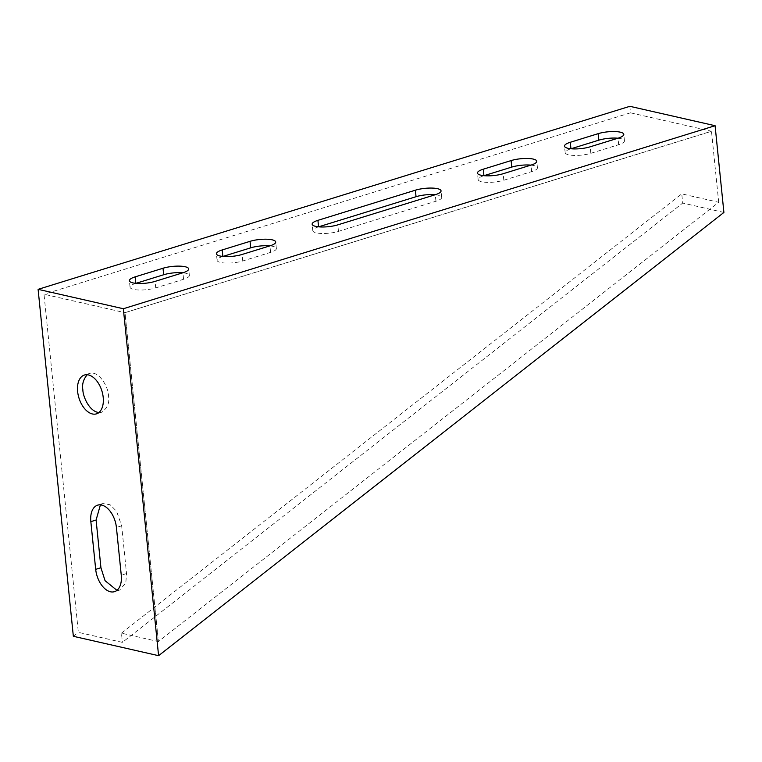 <?xml version="1.0" encoding="UTF-8"?>
<svg xmlns="http://www.w3.org/2000/svg" width="762" height="762" viewBox="0 0 762 762"><rect width="100%" height="100%" fill="white"/><g stroke="black" fill="none" stroke-linecap="round" stroke-linejoin="round"><path stroke-width="0.57" stroke-dasharray="3.81 2.86" d="M718.699 202.282L711.489 131.293L125.006 312.687L158.41 641.575L718.699 202.282L681.761 193.872L682.695 203.073L122.406 642.376L78.353 632.355L44.006 294.227L125.006 312.687M116.948 590.34L119.729 590.045L125.835 582.787L126.521 573.548L121.672 525.837L116.576 511.264L110.128 504.739L102.88 503.52L100.413 504.844M98.889 412.528L101.67 412.232C107.509 408.127 109.776 402.622 108.452 395.735C109.023 389.372 99.984 370.389 89.659 373.418L87.201 374.742M629.841 106.318L630.498 112.824L711.46 131.245L124.978 312.639L158.382 641.575L121.472 633.174L122.406 642.376M630.498 112.824L44.006 294.227M530.933 165.135A15.802 4.115 174.2 0 1 537.429 167.754A15.802 4.115 174.2 0 1 531.657 171.612L503.806 180.232A15.802 4.115 174.2 0 1 487.309 182.347A15.802 4.115 174.2 0 1 478.145 179.565A15.802 4.115 174.2 0 1 483.918 175.708L483.984 175.679M135.903 283.35L135.836 283.369A15.802 4.115 -5.8 0 0 130.054 287.226A15.802 4.115 -5.8 0 0 139.227 290.008A15.802 4.115 -5.8 0 0 155.724 287.893L183.575 279.283A15.802 4.115 -5.8 0 0 189.347 275.415A15.802 4.115 -5.8 0 0 182.851 272.796M222.923 256.432L222.856 256.451A15.802 4.115 -5.8 0 0 217.084 260.309A15.802 4.115 -5.8 0 0 226.247 263.09A15.802 4.115 -5.8 0 0 242.745 260.975L270.596 252.365A15.802 4.115 -5.8 0 0 276.368 248.507A15.802 4.115 -5.8 0 0 269.872 245.878M318.64 226.819L318.583 226.847A15.802 4.115 -5.8 0 0 312.801 230.705A15.802 4.115 -5.8 0 0 321.974 233.486A15.802 4.115 -5.8 0 0 338.471 231.372L435.931 201.225A15.802 4.115 -5.8 0 0 441.712 197.368A15.802 4.115 -5.8 0 0 435.207 194.739M617.953 138.217A15.802 4.115 174.2 0 1 624.449 140.837A15.802 4.115 174.2 0 1 618.677 144.704L590.826 153.314A15.802 4.115 174.2 0 1 574.329 155.429A15.802 4.115 174.2 0 1 565.166 152.648A15.802 4.115 174.2 0 1 570.938 148.79L571.005 148.771M73.343 636.289L78.353 632.355M723.9 212.446L682.695 203.073M121.472 633.174L681.761 193.872M338.471 231.372L337.804 224.866M435.931 201.225L435.273 194.72M242.745 260.975L242.087 254.47M270.596 252.365L269.929 245.859M155.724 287.893L155.067 281.388M183.575 279.283L182.909 272.777M531.657 171.612L531 165.106M503.806 180.232L503.149 173.726M618.677 144.704L618.02 138.198M590.826 153.314L590.169 146.809M126.521 573.548L121.263 575.167M121.672 525.837L116.415 527.466M312.801 230.705L312.144 224.199M441.712 197.368L441.046 190.862M217.084 260.309L216.418 253.803M276.368 248.507L275.711 242.002M130.054 287.226L129.397 280.721M189.347 275.415L188.69 268.91M537.429 167.754L536.772 161.249M478.145 179.565L477.479 173.06M624.449 140.837L623.792 134.331M565.166 152.648L564.499 146.142M89.659 373.418L84.411 375.037M101.67 412.232L96.422 413.861M102.88 503.52L97.631 505.149M119.729 590.045L114.481 591.674"/><path stroke-width="1.14" d="M100.413 504.844L96.098 520.017L100.936 567.728L105.061 580.692L116.948 590.34M87.201 374.742C83.325 379.447 81.886 384.505 82.877 389.915C82.791 395.707 88.964 411.49 98.889 412.528M483.984 175.679L511.769 167.088A15.802 4.115 174.2 0 1 530.933 165.135M182.851 272.796A15.802 4.115 -5.8 0 0 163.678 274.749L135.903 283.35M269.872 245.878A15.802 4.115 -5.8 0 0 250.698 247.84L222.923 256.432M435.207 194.739A15.802 4.115 -5.8 0 0 416.042 196.701L318.64 226.819M571.005 148.771L598.789 140.179A15.802 4.115 174.2 0 1 617.953 138.217M158.591 655.682L123.349 308.734L715.089 125.711L723.9 212.446L158.591 655.682L73.343 636.289L38.1 289.341L629.841 106.318L715.089 125.711M123.349 308.734L38.1 289.341M511.102 160.582A15.802 4.115 174.2 0 1 527.599 158.467A15.802 4.115 174.2 0 1 536.772 161.249A15.802 4.115 174.2 0 1 531 165.106L503.149 173.726A15.802 4.115 174.2 0 1 486.651 175.841A15.802 4.115 174.2 0 1 477.479 173.06A15.802 4.115 174.2 0 1 483.26 169.202L511.102 160.582L511.769 167.088M155.067 281.388L182.909 272.777A15.802 4.115 -5.8 0 0 188.69 268.91A15.802 4.115 -5.8 0 0 179.518 266.128A15.802 4.115 -5.8 0 0 163.02 268.243L135.169 276.863A15.802 4.115 -5.8 0 0 129.397 280.721A15.802 4.115 -5.8 0 0 138.57 283.502A15.802 4.115 -5.8 0 0 155.067 281.388M242.087 254.47L269.929 245.859A15.802 4.115 -5.8 0 0 275.711 242.002A15.802 4.115 -5.8 0 0 266.538 239.211A15.802 4.115 -5.8 0 0 250.041 241.335L222.199 249.946A15.802 4.115 -5.8 0 0 216.418 253.803A15.802 4.115 -5.8 0 0 225.59 256.584A15.802 4.115 -5.8 0 0 242.087 254.47M337.804 224.866L435.273 194.72A15.802 4.115 -5.8 0 0 441.046 190.862A15.802 4.115 -5.8 0 0 431.883 188.071A15.802 4.115 -5.8 0 0 415.385 190.195L317.916 220.342A15.802 4.115 -5.8 0 0 312.144 224.199A15.802 4.115 -5.8 0 0 321.307 226.981A15.802 4.115 -5.8 0 0 337.804 224.866M598.122 133.674A15.802 4.115 174.2 0 1 614.62 131.55A15.802 4.115 174.2 0 1 623.792 134.331A15.802 4.115 174.2 0 1 618.02 138.198L590.169 146.809A15.802 4.115 174.2 0 1 573.672 148.923A15.802 4.115 174.2 0 1 564.499 146.142A15.802 4.115 174.2 0 1 570.281 142.284L598.122 133.674L598.789 140.179M116.415 527.466A20.317 12.002 -107.2 0 0 97.631 505.149A20.317 12.002 -107.2 0 0 90.84 521.646L95.688 569.347A20.317 12.002 -107.2 0 0 114.481 591.674A20.317 12.002 -107.2 0 0 121.263 575.167L116.415 527.466M103.203 397.364A20.317 12.002 -107.2 0 0 84.411 375.037A20.317 12.002 -107.2 0 0 78.953 397.993A20.317 12.002 -107.2 0 0 96.422 413.861A20.317 12.002 -107.2 0 0 103.203 397.364M318.573 226.819L317.916 220.342M416.042 196.701L415.385 190.195M222.856 256.423L222.199 249.946M250.698 247.84L250.041 241.335M135.836 283.34L135.169 276.863M163.678 274.749L163.02 268.243M483.918 175.679L483.26 169.202M570.938 148.761L570.281 142.284M96.098 520.017L90.84 521.646M100.936 567.728L95.688 569.347"/></g></svg>
